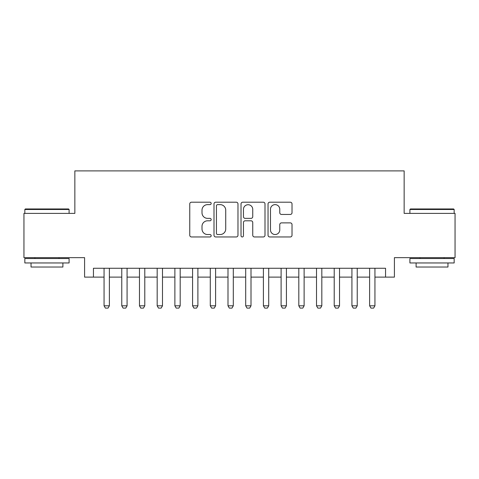 <?xml version="1.0" encoding="UTF-8"?>
<svg xmlns="http://www.w3.org/2000/svg" width="479" height="479" viewBox="0 0 479 479"><rect width="100%" height="100%" fill="white"/><g stroke="black" fill="none" stroke-linecap="round" stroke-linejoin="round"><path stroke-width="0.72" d="M211.173 203.419A1.215 1.215 0 0 0 209.958 202.204L191.492 202.204A1.736 1.736 0 0 0 189.756 203.94L189.756 235.225A1.736 1.736 0 0 0 191.492 236.961L209.958 236.961A1.215 1.215 0 0 0 211.173 235.746A1.215 1.215 0 0 0 209.958 234.53L207.569 234.53A5.562 5.562 0 0 1 202.006 228.968L202.006 226.357A5.562 5.562 0 0 1 207.569 220.801L209.958 220.801A1.215 1.215 0 0 0 211.173 219.586A1.215 1.215 0 0 0 209.958 218.364L207.569 218.364A5.562 5.562 0 0 1 202.006 212.808L202.006 210.197A5.562 5.562 0 0 1 207.569 204.635L209.958 204.635A1.215 1.215 0 0 0 211.173 203.419M290.286 214.454A1.736 1.736 0 0 0 292.022 212.718L292.022 203.94A1.736 1.736 0 0 0 290.286 202.204L269.779 202.204A1.736 1.736 0 0 0 268.042 203.94L268.042 235.225A1.736 1.736 0 0 0 269.779 236.961L290.286 236.961A1.736 1.736 0 0 0 292.022 235.225L292.022 224.621A1.736 1.736 0 0 0 290.286 222.885L281.508 222.885A1.736 1.736 0 0 0 279.772 224.621L279.772 229.878A4.646 4.646 0 0 1 275.126 234.53A4.646 4.646 0 0 1 270.473 229.878L270.473 209.287A4.646 4.646 0 0 1 275.126 204.635A4.646 4.646 0 0 1 279.772 209.287L279.772 212.718A1.736 1.736 0 0 0 281.508 214.454L290.286 214.454M93.441 277.119L93.441 268.27L385.559 268.27L385.559 277.119L394.415 277.119L394.415 257.648L455.05 257.648L455.05 213.389L404.15 213.389L404.15 170.895L74.85 170.895L74.85 213.389L23.95 213.389L23.95 257.648L84.585 257.648L84.585 277.119L104.063 277.119M237.979 203.94A1.736 1.736 0 0 0 236.243 202.204L215.736 202.204A1.736 1.736 0 0 0 213.999 203.94L213.999 235.225A1.736 1.736 0 0 0 215.736 236.961L236.243 236.961A1.736 1.736 0 0 0 237.979 235.225L237.979 203.94M242.757 202.204L263.264 202.204A1.736 1.736 0 0 1 265.001 203.94L265.001 235.225A1.736 1.736 0 0 1 263.264 236.961L254.487 236.961A1.736 1.736 0 0 1 252.75 235.225L252.75 222.537A1.736 1.736 0 0 0 251.014 220.801L245.194 220.801A1.736 1.736 0 0 0 243.452 222.537L243.452 235.746A1.215 1.215 0 0 1 242.236 236.961A1.215 1.215 0 0 1 241.021 235.746L241.021 203.94A1.736 1.736 0 0 1 242.757 202.204M109.374 277.119L121.768 277.119M127.079 277.119L139.473 277.119M144.784 277.119L157.178 277.119M162.489 277.119L174.877 277.119M180.188 277.119L192.582 277.119M197.893 277.119L210.287 277.119M215.598 277.119L227.992 277.119M233.303 277.119L245.697 277.119M251.008 277.119L263.402 277.119M268.713 277.119L281.107 277.119M286.418 277.119L298.812 277.119M304.123 277.119L316.511 277.119M321.822 277.119L334.216 277.119M339.527 277.119L351.921 277.119M357.232 277.119L369.626 277.119M374.937 277.119L385.559 277.119M217.646 204.635A1.215 1.215 0 0 0 216.43 205.856L216.43 233.309A1.215 1.215 0 0 0 217.646 234.53L220.166 234.53A5.562 5.562 0 0 0 225.729 228.968L225.729 210.197A5.562 5.562 0 0 0 220.166 204.635L217.646 204.635M252.75 209.371A4.646 4.646 0 0 0 248.104 204.725A4.646 4.646 0 0 0 243.452 209.371L243.452 216.628A1.736 1.736 0 0 0 245.194 218.364L251.014 218.364A1.736 1.736 0 0 0 252.75 216.628L252.75 209.371M109.374 268.27L109.374 305.806L108.044 308.105L105.392 308.105L104.063 305.806L104.063 268.27M104.063 305.806L109.374 305.806M25.369 208.958L68.563 208.958L69.096 209.491L24.836 209.491L25.369 208.958M46.966 262.959L24.836 262.959L24.836 258.534L69.096 258.534L69.096 262.959L46.966 262.959M62.899 262.959L62.899 267.031L31.033 267.031L31.033 262.959M410.437 208.958L453.631 208.958L454.164 209.491L409.904 209.491L410.437 208.958M432.034 262.959L409.904 262.959L409.904 258.534L454.164 258.534L454.164 262.959L432.034 262.959M447.967 262.959L447.967 267.031L416.101 267.031L416.101 262.959M127.079 268.27L127.079 305.806L125.749 308.105L123.097 308.105L121.768 305.806L121.768 268.27M121.768 305.806L127.079 305.806M144.784 268.27L144.784 305.806L143.455 308.105L140.796 308.105L139.473 305.806L139.473 268.27M139.473 305.806L144.784 305.806M162.489 268.27L162.489 305.806L161.16 308.105L158.501 308.105L157.178 305.806L157.178 268.27M157.178 305.806L162.489 305.806M180.188 268.27L180.188 305.806L178.865 308.105L176.206 308.105L174.877 305.806L174.877 268.27M174.877 305.806L180.188 305.806M197.893 268.27L197.893 305.806L196.57 308.105L193.911 308.105L192.582 305.806L192.582 268.27M192.582 305.806L197.893 305.806M215.598 268.27L215.598 305.806L214.269 308.105L211.616 308.105L210.287 305.806L210.287 268.27M210.287 305.806L215.598 305.806M233.303 268.27L233.303 305.806L231.974 308.105L229.321 308.105L227.992 305.806L227.992 268.27M227.992 305.806L233.303 305.806M251.008 268.27L251.008 305.806L249.679 308.105L247.026 308.105L245.697 305.806L245.697 268.27M245.697 305.806L251.008 305.806M268.713 268.27L268.713 305.806L267.384 308.105L264.731 308.105L263.402 305.806L263.402 268.27M263.402 305.806L268.713 305.806M286.418 268.27L286.418 305.806L285.089 308.105L282.43 308.105L281.107 305.806L281.107 268.27M281.107 305.806L286.418 305.806M304.123 268.27L304.123 305.806L302.794 308.105L300.135 308.105L298.812 305.806L298.812 268.27M298.812 305.806L304.123 305.806M321.822 268.27L321.822 305.806L320.499 308.105L317.84 308.105L316.511 305.806L316.511 268.27M316.511 305.806L321.822 305.806M339.527 268.27L339.527 305.806L338.204 308.105L335.545 308.105L334.216 305.806L334.216 268.27M334.216 305.806L339.527 305.806M357.232 268.27L357.232 305.806L355.903 308.105L353.251 308.105L351.921 305.806L351.921 268.27M351.921 305.806L357.232 305.806M374.937 268.27L374.937 305.806L373.608 308.105L370.956 308.105L369.626 305.806L369.626 268.27M369.626 305.806L374.937 305.806M24.836 213.389L24.836 209.491M34.925 258.534L34.925 257.648M59.007 258.534L59.007 257.648M69.096 213.389L69.096 209.491M409.904 213.389L409.904 209.491M419.993 258.534L419.993 257.648M444.075 258.534L444.075 257.648M454.164 213.389L454.164 209.491"/></g></svg>
